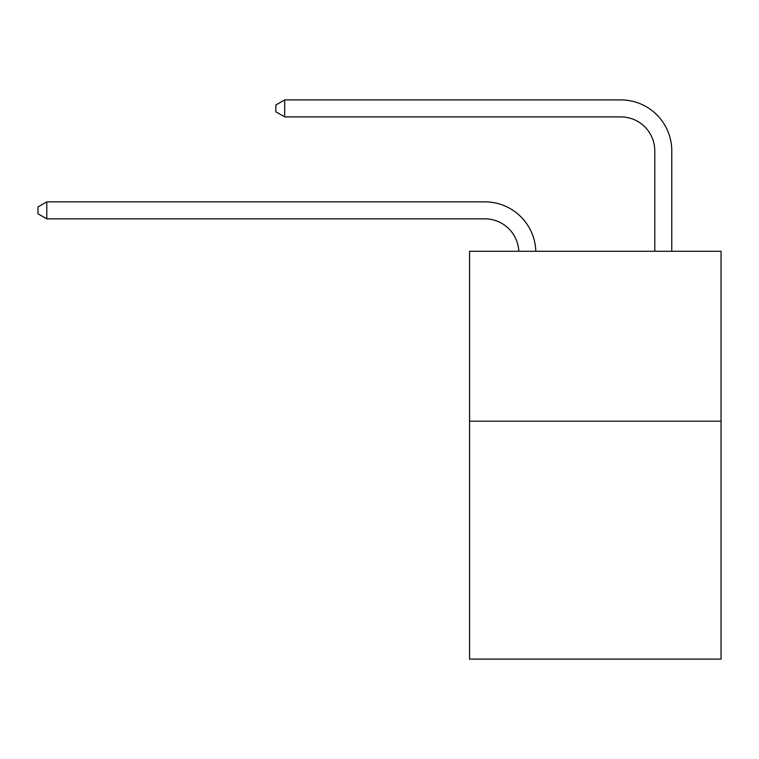 <?xml version="1.0" encoding="UTF-8"?>
<svg xmlns="http://www.w3.org/2000/svg" width="759" height="759" viewBox="0 0 759 759"><rect width="100%" height="100%" fill="white"/><g stroke="black" fill="none" stroke-linecap="round" stroke-linejoin="round"><path stroke-width="1.14" d="M721.05 421.198L721.05 659.097L469.565 659.097L469.565 251.276L721.05 251.276L721.05 421.198L469.565 421.198M484.849 218.848A33.984 33.984 178.8 0 1 518.805 251.276A33.984 33.984 0 0 0 484.849 218.848L46.783 218.848L37.95 213.753L37.95 206.96L46.783 201.856L484.849 201.856A50.976 50.976 -1.2 0 1 535.807 251.276M654.78 251.276L654.78 150.88A33.984 33.984 0 0 0 620.796 116.895L284.682 116.895L275.849 111.801L275.849 104.998L284.682 99.903L620.796 99.903A50.976 50.976 1.2 0 1 671.772 150.88L671.772 251.276M654.78 150.88A33.984 33.984 -178.8 0 0 620.796 116.895A33.984 33.984 -178.8 0 1 654.78 150.88A33.984 33.984 -178.8 0 0 620.796 116.895A33.984 33.984 -178.8 0 1 654.78 150.88A33.984 33.984 -178.8 0 0 620.796 116.895A33.984 33.984 -178.8 0 1 654.78 150.88A33.984 33.984 -178.8 0 0 620.796 116.895A33.984 33.984 -178.8 0 1 654.78 150.88A33.984 33.984 -178.8 0 0 620.796 116.895A33.984 33.984 -178.8 0 1 654.78 150.88A33.984 33.984 -178.8 0 0 620.796 116.895A33.984 33.984 -178.8 0 1 654.78 150.88A33.984 33.984 -178.8 0 0 620.796 116.895A33.984 33.984 -178.8 0 1 654.78 150.88A33.984 33.984 -178.8 0 0 620.796 116.895A33.984 33.984 -178.8 0 1 654.78 150.88A33.984 33.984 -178.8 0 0 620.796 116.895A33.984 33.984 -178.8 0 1 654.78 150.88A33.984 33.984 -178.8 0 0 620.796 116.895A33.984 33.984 -178.8 0 1 654.78 150.88A33.984 33.984 -178.8 0 0 620.796 116.895A33.984 33.984 -178.8 0 1 654.78 150.88A33.984 33.984 -178.8 0 0 620.796 116.895A33.984 33.984 -178.8 0 1 654.78 150.88A33.984 33.984 -178.8 0 0 620.796 116.895A33.984 33.984 -178.8 0 1 654.78 150.88A33.984 33.984 -178.8 0 0 620.796 116.895M46.783 201.856L46.783 218.848M284.682 99.903L284.682 116.895"/></g></svg>
